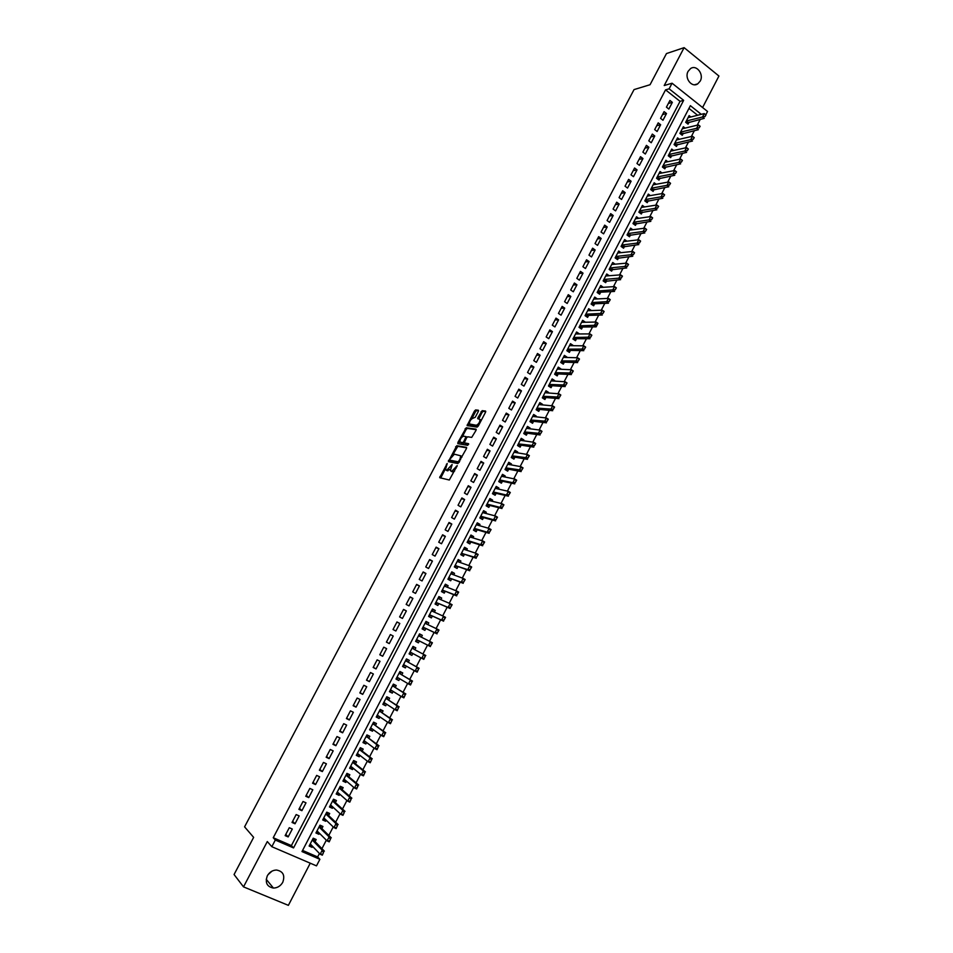 <?xml version="1.0" encoding="UTF-8"?>
<svg xmlns="http://www.w3.org/2000/svg" width="953" height="953" viewBox="0 0 953 953"><rect width="100%" height="100%" fill="white"/><g stroke="black" fill="none" stroke-linecap="round" stroke-linejoin="round"><path stroke-width="1.43" d="M447.207 463.503L439.667 477.679L449.304 480.014L457.237 465.624L451.746 471.282L450.4 470.579L452.127 464.504L446.814 470.222L445.492 469.531L447.207 463.503M688.126 71.308C684.159 78.11 691.83 88.057 697.739 83.852L700.229 81.076C704.196 74.286 696.5 64.28 690.556 68.58L688.126 71.308M271.974 871.149L267.96 874.735M267.328 875.807C264.91 882.645 266.935 886.731 273.416 888.065C277.454 887.97 280.563 886.04 282.767 882.275C285.185 875.342 283.089 871.268 276.477 870.029C272.522 870.184 269.473 872.114 267.328 875.807M478.323 411.458L478.382 410.243L475.618 409.933L474.475 411.017L467.089 425.598L477.119 427.123L478.287 426.027L485.518 412.28L485.577 411.053L482.17 410.66L477.929 417.605L477.679 418.665L480.05 419.487C479.824 422.334 478.561 424.264 476.274 425.264L469.305 423.942C469.531 421.131 470.77 419.225 473.033 418.224L475.261 417.271L478.323 411.458M665.551 89.856L273.237 837.735L291.404 845.585L680.037 101.34L665.551 89.856L669.125 88.82L672.068 83.209L707.531 111.465L705.804 114.813M302.577 850.421L317.635 856.95L319.886 859.308L316.491 865.872L271.831 846.693L267.305 841.559L243.515 886.874L234.069 874.532L253.641 837.365L244.576 826.847L634.043 89.594L650.053 84.722L666.469 53.571L684.111 47.65L664.217 85.544L672.068 83.209M271.831 846.693L275.31 840.046L293.548 847.92L683.646 100.339L669.125 88.82M273.237 837.735L275.31 840.046M456.773 445.694L448.363 461.645L457.952 463.563L466.41 448.625L466.482 447.362L456.773 445.694L457.833 446.326L452.699 454.974M457.916 442.43L466.208 427.778L476.047 429.16L475.988 430.411L471.711 437.403L467.709 436.784L466.553 437.856L464.254 442.835L468.578 443.693L467.72 445.337L457.833 443.669L457.916 442.43L458.965 443.074L459.822 441.465M702.587 107.522L718.931 76.026L684.111 47.65M243.515 886.874L288.378 905.35L310.261 863.192M690.865 116.969L689.138 115.611L685.672 122.282L688.054 124.152L689.126 122.091M685.112 128.107L683.361 126.725L679.882 133.42L682.265 135.278L683.337 133.217M679.358 139.281L677.559 137.875L674.069 144.582L676.463 146.44L677.535 144.391M673.58 150.479L671.734 149.061L668.244 155.78L670.65 157.626L671.722 155.577M667.791 161.712L665.909 160.271L662.395 167.013L664.825 168.848L665.885 166.799M661.99 172.969L660.06 171.504L656.546 178.271L658.976 180.093L660.036 178.056M656.176 184.263L654.199 182.773L650.673 189.552L653.115 191.374L654.175 189.337M650.351 195.591L648.326 194.078L644.788 200.869L647.23 202.679L648.29 200.642M644.514 206.944L642.429 205.395L638.879 212.209L641.345 214.02L642.393 211.983M638.653 218.32L636.521 216.76L632.971 223.586L635.437 225.384L636.485 223.347M632.792 229.744L630.6 228.136L627.038 234.986L629.504 236.785L630.564 234.748M626.919 241.192L624.656 239.56L621.082 246.422L623.572 248.209L624.62 246.184M621.034 252.676L618.7 251.008L615.126 257.882L617.615 259.657L618.664 257.644M615.126 264.184L612.731 262.48L609.146 269.377L611.635 271.14L612.684 269.127M609.217 275.727L606.739 273.987L603.142 280.909L605.655 282.66L606.704 280.647M603.237 287.306L599.711 287.496M603.261 287.282L600.747 285.519L597.138 292.464L599.651 294.203L600.7 292.202M597.197 298.92L593.731 299.004M597.245 298.837L594.72 297.086L591.11 304.043L593.636 305.782L594.672 303.781M591.146 310.571L587.727 310.547M591.217 310.428L588.692 308.689L585.059 315.657L587.596 317.397L588.632 315.395M585.071 322.245L581.711 322.114M585.178 322.043L582.64 320.315L579.007 327.308L581.544 329.035L582.581 327.034M578.983 333.955L575.672 333.705M579.126 333.693L576.577 331.978L572.932 338.982L575.481 340.697L576.517 338.708M572.884 345.701L569.62 345.331M573.051 345.379L570.49 343.664L566.832 350.692L569.406 352.396L570.43 350.418M566.761 357.47L563.557 356.994M566.964 357.089L564.39 355.386L560.733 362.438L563.306 364.129L564.331 362.152M560.626 369.276L557.481 368.68M560.852 368.835L558.279 367.143L554.61 374.207L557.183 375.899L558.22 373.91M554.479 381.105L551.382 380.402M554.741 380.604L552.144 378.925L548.463 386.013L551.06 387.692L552.085 385.715M548.309 392.97L548.594 392.41L545.271 392.159M548.594 392.41L545.998 390.742L542.305 397.842L544.913 399.51L545.926 397.544M542.126 404.87L542.448 404.251L539.136 403.941M542.448 404.251L539.839 402.595L536.134 409.719L538.743 411.374L539.767 409.409M535.92 416.806L536.277 416.127L532.989 415.758M536.277 416.127L533.656 414.472L529.939 421.607L532.56 423.263L533.585 421.297M529.701 428.767L530.082 428.028L526.83 427.599M530.082 428.028L527.462 426.384L523.733 433.544L526.366 435.176L527.378 433.222M523.471 440.762L523.888 439.952L520.648 439.476M523.888 439.952L521.243 438.32L517.515 445.504L520.147 447.136L521.172 445.182M517.217 452.782L517.658 451.925L514.453 451.388M517.658 451.925L515.013 450.304L511.273 457.5L513.917 459.12L514.93 457.166M510.939 464.85L511.427 463.92L508.235 463.337M511.427 463.92L508.771 462.3L505.019 469.531L507.675 471.139L508.688 469.186M504.661 476.941L505.173 475.952L502.005 475.309M505.173 475.952L502.505 474.344L498.741 481.587L501.409 483.183L502.422 481.241M498.359 489.068L498.895 488.019L495.763 487.317M498.895 488.019L496.227 486.423L492.451 493.678L495.131 495.262L496.132 493.332M492.034 501.218L492.618 500.111L489.497 499.348M492.618 500.111L489.925 498.526L486.137 505.805L488.829 507.377L489.83 505.447M485.696 513.417L486.304 512.237L483.219 511.427M486.304 512.237L483.612 510.665L479.824 517.956L482.516 519.528L483.516 517.598M479.347 525.639L479.99 524.4L476.929 523.531M479.99 524.4L477.286 522.828L473.474 530.154L476.178 531.714L477.179 529.785M472.974 537.897L473.641 536.587L470.603 535.657M473.641 536.587L470.937 535.038L467.113 542.376L469.829 543.925L470.83 542.007M466.577 550.179L467.292 548.821L464.278 547.832M467.292 548.821L464.564 547.272L460.74 554.634L463.468 556.171L464.456 554.253M460.168 562.508L460.918 561.079L457.928 560.03M460.918 561.079L458.179 559.542L454.343 566.916L457.083 568.453L458.071 566.547M453.747 574.873L454.521 573.372L451.567 572.265M454.521 573.372L451.782 571.848L447.934 579.245L450.686 580.77L451.674 578.864M447.302 587.262L448.113 585.702L445.182 584.534M448.113 585.702L445.361 584.189L441.501 591.599L444.265 593.111L445.254 591.217M440.846 599.687L441.692 598.067L438.785 596.84M441.692 598.067L438.928 596.554L435.056 603.999L437.832 605.489L438.809 603.594M434.365 612.148L435.247 610.456L432.364 609.17M435.247 610.456L432.471 608.955L428.6 616.424L431.375 617.913L432.352 616.019M427.873 624.644L428.79 622.881L425.931 621.535M428.79 622.881L426.003 621.404L422.108 628.885L424.895 630.362L425.884 628.48M421.357 637.176L422.31 635.353L419.475 633.936M422.31 635.353L419.511 633.876L415.615 641.369L418.415 642.846L419.391 640.964M412.863 653.508L411.899 655.354L409.123 653.853M414.829 649.72L415.806 647.849L413.006 646.384L409.099 653.901L411.899 655.354M406.312 666.123L405.382 667.91L402.619 666.35M408.313 662.275L409.302 660.381L406.478 658.916L402.559 666.469L405.382 667.91M399.736 678.762L398.83 680.502L396.103 678.87M401.773 674.855L402.762 672.937L399.938 671.496L396.007 679.06L398.83 680.502M393.148 691.437L392.279 693.117L389.574 691.425M395.209 687.47L396.21 685.541L393.375 684.111L389.432 691.687L392.279 693.117M386.537 704.16L385.691 705.78L383.023 704.029M388.633 700.121L389.646 698.18L386.799 696.75L382.844 704.362L385.691 705.78M379.913 716.906L379.091 718.467L376.447 716.656M382.046 712.808L383.058 710.843L380.199 709.437L376.232 717.061L379.091 718.467M373.266 729.688L372.48 731.189L369.859 729.319M375.422 725.531L376.447 723.553L373.588 722.148L369.609 729.795L372.48 731.189M366.595 742.518L365.845 743.959L363.26 742.018M368.799 738.277L369.824 736.3L366.953 734.906L362.962 742.578L365.845 743.959M359.912 755.372L359.198 756.753L356.625 754.752M362.14 751.071L363.188 749.07L360.305 747.688L356.303 755.384L359.198 756.753M353.206 768.261L352.527 769.583L349.989 767.51M355.481 763.901L356.529 761.888L353.634 760.518L349.62 768.225L352.527 769.583M346.487 781.186L345.832 782.461L343.33 780.316M348.786 776.766L349.846 774.729L346.94 773.371L342.913 781.103L345.832 782.461M339.744 794.159L339.125 795.362L336.647 793.158M342.079 789.668L343.151 787.607L340.233 786.273L336.195 794.016L339.125 795.362M332.99 807.155L332.394 808.299L329.941 806.035M335.361 802.605L336.433 800.532L333.502 799.198L329.464 806.977L332.394 808.299M326.212 820.199L325.652 821.272L323.234 818.949M328.618 815.565L329.702 813.481L326.76 812.159L322.698 819.961L325.652 821.272M319.422 833.267L318.886 834.292L316.491 831.898M321.852 828.574L322.948 826.477L319.994 825.167L315.931 832.982L318.886 834.292M289.283 827.716L285.15 835.614L288.163 836.925L292.297 829.039L289.283 827.716M296.157 814.577L292.035 822.451L295.037 823.785L299.159 815.911L296.157 814.577M303.006 801.485L298.897 809.335L301.898 810.681L305.996 802.831L303.006 801.485M309.844 788.429L305.746 796.255L308.724 797.613L312.822 789.787L309.844 788.429M316.658 775.408L312.572 783.211L315.55 784.581L319.624 776.778L316.658 775.408M323.448 762.424L319.374 770.215L322.34 771.585L326.414 763.806L323.448 762.424M330.226 749.475L326.164 757.242L329.119 758.624L333.181 750.869L330.226 749.475M336.993 736.562L332.931 744.305L335.873 745.699L339.923 737.967L336.993 736.562M343.723 723.684L339.685 731.404L342.615 732.809L346.654 725.102L343.723 723.684M350.454 710.843L346.416 718.55L349.334 719.968L353.36 712.272L350.454 710.843M357.149 698.049L353.134 705.72L356.041 707.15L360.055 699.478L357.149 698.049M363.832 685.278L359.829 692.926L362.724 694.368L366.726 686.72L363.832 685.278M370.503 672.544L366.5 680.18L369.383 681.633L373.373 673.997L370.503 672.544M377.138 659.845L373.159 667.457L376.03 668.923L380.009 661.311L377.138 659.845M383.773 647.182L379.794 654.782L382.665 656.248L386.632 648.659L383.773 647.182M390.385 634.555L386.418 642.131L389.277 643.609L393.232 636.044L390.385 634.555M396.972 621.964L393.017 629.516L395.864 631.005L399.807 623.465L396.972 621.964M403.548 609.408L399.605 616.936L402.44 618.437L406.371 610.921L403.548 609.408M410.1 596.888L406.169 604.393L408.992 605.905L412.911 598.401L410.1 596.888M416.628 584.403L412.709 591.884L415.532 593.409L419.439 585.928L416.628 584.403M423.156 571.943L419.249 579.412L422.048 580.949L425.943 573.48L423.156 571.943M429.648 559.53L425.753 566.975L428.552 568.512L432.436 561.079L429.648 559.53M436.14 547.141L432.245 554.563L435.033 556.123L438.916 548.702L436.14 547.141M442.597 534.788L438.725 542.197L441.489 543.758L445.361 536.36L442.597 534.788M449.042 522.47L445.182 529.856L447.946 531.429L451.805 524.055L449.042 522.47M455.474 510.189L451.627 517.55L454.367 519.135L458.226 511.785L455.474 510.189M461.883 497.942L458.048 505.281L460.787 506.877L464.623 499.539L461.883 497.942M468.28 485.72L464.445 493.046L467.184 494.655L471.008 487.328L468.28 485.72M474.665 473.534L470.842 480.848L473.558 482.456L477.37 475.154L474.665 473.534M481.015 461.383L477.203 468.673L479.919 470.294L483.719 463.015L481.015 461.383M487.364 449.268L483.564 456.535L486.256 458.167L490.056 450.912L487.364 449.268M493.69 437.189L489.89 444.432L492.582 446.075L496.37 438.833L493.69 437.189M499.991 425.133L496.215 432.364L498.895 434.02L502.672 426.789L499.991 425.133M506.281 413.114L502.517 420.321L505.185 421.988L508.95 414.781L506.281 413.114M512.559 401.13L508.795 408.313L511.463 409.993L515.216 402.809L512.559 401.13M518.813 389.169L515.061 396.341L517.717 398.02L521.458 390.861L518.813 389.169M525.055 377.245L521.315 384.404L523.959 386.096L527.688 378.949L525.055 377.245M531.286 365.356L527.545 372.492L530.178 374.195L533.906 367.072L531.286 365.356M537.492 353.503L533.763 360.615L536.384 362.319L540.101 355.219L537.492 353.503M543.675 341.674L539.97 348.762L542.579 350.49L546.283 343.402L543.675 341.674M549.857 329.881L546.152 336.957L548.749 338.684L552.454 331.62L549.857 329.881M556.004 318.111L552.311 325.176L554.908 326.915L558.601 319.863L556.004 318.111M562.151 306.389L558.47 313.418L561.055 315.169L564.724 308.141L562.151 306.389M568.274 294.68L564.605 301.696L567.178 303.459L570.847 296.443L568.274 294.68M574.385 283.017L570.716 290.01L573.289 291.785L576.946 284.792L574.385 283.017M580.472 271.379L576.815 278.359L579.376 280.134L583.022 273.154L580.472 271.379M586.548 259.776L582.902 266.733L585.452 268.52L589.085 261.563L586.548 259.776M592.611 248.197L588.978 255.13L591.515 256.929L595.137 249.996L592.611 248.197M598.651 236.654L595.029 243.575L597.555 245.374L601.176 238.453L598.651 236.654M604.678 225.134L601.069 232.044L603.583 233.842L607.192 226.945L604.678 225.134M610.694 213.651L607.085 220.536L609.598 222.359L613.196 215.473L610.694 213.651M616.686 202.191L613.089 209.064L615.59 210.887L619.176 204.025L616.686 202.191M622.666 190.767L619.081 197.616L621.57 199.451L625.156 192.613L622.666 190.767M628.623 179.378L625.049 186.204L627.539 188.051L631.1 181.225L628.623 179.378M634.579 168.014L631.005 174.828L633.483 176.674L637.045 169.872L634.579 168.014M640.511 156.673L636.949 163.475L639.415 165.334L642.965 158.543L640.511 156.673M646.42 145.368L642.882 152.146L645.336 154.017L648.874 147.25L646.42 145.368M652.328 134.099L648.79 140.853L651.233 142.736L654.771 135.981L652.328 134.099M658.213 122.854L654.687 129.596L657.117 131.478L660.643 124.748L658.213 122.854M664.086 111.632L660.56 118.363L662.99 120.257L666.504 113.538L664.086 111.632M668.851 109.059L672.353 102.352L669.935 100.446L666.433 107.153L668.851 109.059M317.635 856.95L319.434 853.483M321.935 848.658L326.331 840.177M328.797 835.424L333.216 826.906M335.647 822.225L340.078 813.683M342.472 809.061L346.916 800.496M349.286 795.934L353.742 787.345M356.077 782.854L360.544 774.217M362.843 769.798L367.334 761.149M369.585 756.789L374.1 748.105M376.316 743.816L380.843 735.097M383.035 730.868L387.573 722.124M389.729 717.966L394.28 709.199M396.4 705.101L400.963 696.298M403.059 692.271L407.634 683.444M409.695 679.477L414.293 670.614M416.318 666.719L420.916 657.832M422.918 653.996L427.528 645.11M429.517 641.262L434.091 632.447M436.105 628.551L440.643 619.819M442.68 615.888L447.171 607.216M449.232 603.249L453.688 594.66M455.772 590.657L460.192 582.14M462.288 578.09L466.66 569.644M468.793 565.558L473.129 557.195M475.273 553.062L479.573 544.771M481.73 540.601L485.994 532.382M488.174 528.176L492.403 520.028M494.607 515.787L498.788 507.711M501.016 503.422L505.161 495.429M507.413 491.105L511.523 483.183M513.786 478.811L517.86 470.961M520.147 466.553L524.174 458.774M526.485 454.331L530.476 446.623M532.81 442.144L536.765 434.508M539.112 429.994L543.031 422.417M545.402 417.867L549.285 410.374M551.668 405.775L555.528 398.354M557.922 393.72L561.746 386.358M564.164 381.7L567.94 374.41M570.382 369.704L574.123 362.485M576.589 357.744L580.294 350.597M582.771 345.82L586.44 338.732M588.942 333.919L592.575 326.903M595.101 322.054L598.698 315.109M601.236 310.225L604.798 303.352M607.359 298.432L610.885 291.618M613.458 286.662L616.96 279.92M619.545 274.929L623.012 268.246M625.621 263.219L629.051 256.607M631.672 251.556L635.067 245.004M637.712 239.906L641.071 233.425M643.728 228.303L647.063 221.882M649.743 216.724L653.031 210.363M655.735 205.169L658.988 198.879M661.704 193.65L664.932 187.431M667.66 182.166L670.864 176.007M673.604 170.706L676.773 164.607M679.537 159.282L682.67 153.242M685.445 147.882L688.542 141.914M691.342 136.517L694.403 130.609M697.227 125.177L700.252 119.328M697.608 115.265L688.959 108.404M315.074 841.618L316.17 839.51L313.215 838.211L309.129 846.05L312.096 847.336L312.596 846.383M701.277 114.336L690.377 105.676L301.982 851.565L319.886 859.308M291.404 845.585L293.548 847.92M680.037 101.34L683.646 100.339M312.096 847.336L309.737 844.882M288.163 836.925L285.793 834.375M295.037 823.785L292.631 821.307M301.898 810.681L299.456 808.263M308.724 797.613L306.258 795.267M315.55 784.581L313.049 782.306M322.34 771.585L319.815 769.381M329.119 758.624L326.557 756.491M335.873 745.699L333.288 743.638M342.615 732.809L339.995 730.82M349.334 719.968L346.689 718.038M356.041 707.15L353.36 705.291M362.724 694.368L360.008 692.581M369.383 681.633L366.643 679.906M376.03 668.923L373.266 667.255M382.665 656.248L379.866 654.651M389.277 643.609L386.441 642.084M399.807 623.465L396.936 622.035M406.371 610.921L403.464 609.551M412.911 598.401L409.981 597.102M419.439 585.928L416.485 584.689M425.943 573.48L422.953 572.312M432.436 561.079L429.422 559.971M438.916 548.702L435.866 547.653M445.361 536.36L442.287 535.372M451.805 524.055L448.696 523.126M458.226 511.785L455.093 510.915M464.623 499.539L461.466 498.741M471.008 487.328L467.828 486.59M477.37 475.154L474.165 474.475M483.719 463.015L480.491 462.396M490.056 450.912L486.792 450.352M496.37 438.833L493.082 438.332M502.672 426.789L499.36 426.348M508.95 414.781L505.614 414.4M515.216 402.809L511.844 402.488M521.458 390.861L518.075 390.599M527.688 378.949L524.281 378.746M533.906 367.072L530.464 366.917M540.101 355.219L536.634 355.124M546.283 343.402L542.793 343.366M552.454 331.62L548.928 331.644M558.601 319.863L555.051 319.946M564.724 308.141L561.162 308.272M570.847 296.443L567.249 296.645M576.946 284.792L573.325 285.03M583.022 273.154L579.376 273.463M589.085 261.563L585.428 261.92M595.137 249.996L591.456 250.401M601.176 238.453L597.46 238.917M607.192 226.945L603.452 227.469M613.196 215.473L609.432 216.045M619.176 204.025L615.4 204.657M625.156 192.613L621.344 193.292M631.1 181.225L627.277 181.963M637.045 169.872L633.185 170.658M642.965 158.543L639.094 159.389M648.874 147.25L644.978 148.144M654.771 135.981L650.851 136.922M660.643 124.748L656.7 125.736M666.504 113.538L662.538 114.586M672.353 102.352L668.363 103.46M446.731 470.472L446.028 470.055M450.388 469.233L447.1 470.687M451.651 471.521L450.948 471.104M454.593 471.104L452.032 471.747M445.408 468.805L440.703 478.049M466.672 447.85L457.833 446.326M449.935 460.228L449.232 461.824M449.852 459.263L449.792 460.144L458.226 461.8L459.93 459.346L460.74 455.808L454.378 454.188L449.852 459.263M450.769 460.728L449.792 460.144M459.155 462.419L450.852 460.775M461.895 457.202L460.764 455.82M462.312 436.724L466.124 429.493L465.064 428.85M476.238 429.696L467.268 428.421L466.124 429.493M465.362 443.574L468.697 444.181M463.611 436.152C461.359 437.129 460.108 439.047 459.882 441.894L462.598 442.704L463.754 441.632L466.041 436.665L463.611 436.152M461.061 442.764L460.359 442.335M464.337 442.966L461.419 442.978M467.03 437.189L466.005 436.581M458.965 443.074L458.703 443.812M470.448 424.788L469.781 424.383M478.656 425.324L477.334 425.908L470.842 425.026M481.182 420.535L480.324 419.654M485.768 411.613L483.219 411.327L482.063 412.411L478.74 418.939M469.233 423.585L468.137 425.884M478.573 410.803L476.667 410.588L475.523 411.66L471.771 418.772M310.702 844.656L309.939 844.501M323.567 852.387L322.317 855.163L320.148 854.222L322.221 850.219L324.389 851.16L314.383 840.915L313.763 838.771M323.21 852.232L322.221 850.219L312.274 840.01L314.383 840.915M310.237 843.917L320.148 854.222L322.174 854.233M322.531 854.388L322.317 855.163M317.385 831.802L316.694 831.504M330.477 839.069L329.214 841.844L327.058 840.891L329.119 836.913L331.287 837.866L321.161 827.895L320.53 825.786M330.119 838.902L329.119 836.913L319.052 826.978L321.161 827.895M317.027 830.873L327.058 840.891L329.083 840.903M329.44 841.058L329.214 841.844M324.127 818.841L323.448 818.532M337.362 825.774L336.099 828.574L333.943 827.609L336.004 823.63L338.16 824.595L327.915 814.898L327.356 812.432M337.005 825.608L336.004 823.63L325.819 813.969L327.915 814.898M323.794 817.865L333.943 827.609L335.98 827.609M336.338 827.764L336.099 828.574M330.846 805.916L330.167 805.607M344.236 812.528L342.961 815.327L340.817 814.362L342.877 810.395L345.022 811.372L334.646 801.949L333.979 799.912M343.878 812.361L342.877 810.395L332.561 801.008L334.646 801.949M330.536 804.892L340.817 814.362L342.842 814.35M343.211 814.505L342.961 815.327M337.553 793.027L336.874 792.717M340.852 786.547L340.221 786.285M351.085 799.305L349.811 802.128L347.666 801.151L349.715 797.196L351.86 798.173L341.365 789.036L340.686 787.023M350.728 799.15L349.715 797.196L339.28 788.083L341.365 789.036M337.279 791.967L347.666 801.151L349.703 801.128M337.66 792.836L338.267 792.836M350.061 801.294L349.811 802.128M344.236 780.173L343.568 779.864M357.911 786.13L356.625 788.965L354.492 787.976L356.541 784.033L358.673 785.022L348.059 776.159L347.368 774.181M357.554 785.963L356.541 784.033L345.987 775.194L348.059 776.159M344.009 779.089L354.492 787.976L356.529 787.94M344.355 779.983L345.046 779.971M356.887 788.107L356.625 788.965M350.907 767.356L350.239 767.046M364.725 772.99L363.438 775.837L361.306 774.849L363.355 770.906L365.476 771.906L354.742 763.305L354.028 761.364M364.368 772.823L363.355 770.906L352.681 762.34L354.742 763.305M350.728 766.236L361.306 774.849L363.355 774.801M351.026 767.153L351.812 767.129M363.701 774.968L363.438 775.837M357.554 754.573L356.887 754.252M360.27 747.736L360.877 748.2L360.198 747.879M371.515 759.898L370.217 762.745L368.108 761.745L370.133 757.826L372.254 758.826L361.401 750.499L360.675 748.593M371.158 759.72L370.133 757.826L359.341 749.534L361.401 750.499M357.351 753.37L368.108 761.745L370.145 761.685M357.673 754.359L358.566 754.311M370.503 761.852L370.217 762.745M364.189 741.827L363.522 741.505M366.893 735.025L367.489 735.466L366.822 735.144M378.281 746.83L376.983 749.689L374.874 748.689L376.9 744.769L379.008 745.782L368.037 737.729L367.298 735.847M366.035 736.669L367.929 737.574L366.047 736.657M377.936 746.664L376.9 744.769L368.037 737.729M364.117 740.66L374.874 748.689L376.923 748.617M364.308 741.601L365.297 741.541M377.269 748.784L376.983 749.689M370.92 728.878L370.133 728.795M373.481 722.35L374.1 722.779L373.433 722.445M385.036 733.798L383.725 736.681L381.629 735.656L383.654 731.761L385.751 732.786L374.66 724.995L373.91 723.148M374.553 724.84L372.671 723.911L374.553 724.84M384.69 733.631L383.654 731.761L374.66 724.995M370.634 727.818L381.629 735.656L383.678 735.585M370.8 729.116L372.004 728.795M384.023 735.752L383.725 736.681M377.388 716.442L376.733 716.12M380.068 709.699L380.688 710.116L380.021 709.782M391.778 720.813L390.456 723.696L388.371 722.672L390.385 718.788L392.469 719.813L381.271 712.284L380.497 710.473M379.282 711.212L381.152 712.129L379.282 711.2M391.421 720.635L390.385 718.788L381.271 712.284M377.471 715.25L388.371 722.672L390.42 722.588M377.531 716.191L378.71 716.084M390.766 722.755L390.456 723.696M383.964 703.802L383.309 703.469M386.62 697.096L387.252 697.489L386.584 697.155M398.485 707.853L397.163 710.759L395.078 709.723L397.091 705.839L399.176 706.876L387.859 699.621L387.073 697.846M398.14 707.686L397.091 705.839L387.859 699.621M383.856 702.409L395.078 709.723L397.139 709.628M384.107 703.54L385.381 703.409M397.484 709.794L397.163 710.759M390.527 691.187L389.86 690.865M393.172 684.516L393.792 684.897L393.136 684.564M405.18 694.94L403.858 697.846L401.785 696.81L403.786 692.938L405.859 693.987L394.423 686.982L393.625 685.231M404.834 694.761L403.786 692.938L394.423 686.982M390.444 689.758L401.785 696.81L403.834 696.703M390.67 690.925L392.052 690.758M404.179 696.869L403.858 697.846M397.067 678.619L396.412 678.286M411.863 682.062L410.529 684.981L408.456 683.932L410.457 680.073L412.53 681.121L400.975 674.39L400.165 672.663M411.517 681.883L410.457 680.073L400.975 674.39M397.711 677.571L408.456 683.932L410.517 683.813M397.21 678.345L398.699 678.143M410.862 683.992L410.529 684.981M403.584 666.087L402.928 665.742M406.836 659.821L406.192 659.488L406.836 659.821M418.522 669.209L417.176 672.151L415.115 671.091L417.116 667.243L419.165 668.303L407.503 661.823L406.681 660.143M418.176 669.042L417.116 667.243L407.503 661.823M403.548 664.563L415.115 671.091L417.176 670.96M403.738 665.802L405.323 665.563M417.521 671.138L417.176 672.151M410.088 653.579L409.433 653.246M413.34 647.337L412.685 647.004L413.34 647.337M425.157 656.403L423.811 659.345L421.762 658.285L423.751 654.449L425.8 655.521L414.019 649.291L413.185 647.647M424.812 656.224L423.751 654.449L414.019 649.291M410.076 652.019L421.762 658.285L423.823 658.142M410.255 653.281L411.875 653.019L410.052 652.066M424.168 658.32L423.811 659.345M415.925 640.773L416.58 641.107L415.925 640.773M419.808 634.889L419.165 634.543M416.735 640.809L418.57 640.547L430.422 646.587L428.385 645.515L430.363 641.691L418.534 635.758M418.57 635.699L420.392 636.664L419.665 635.186M431.435 643.454L430.363 641.691L432.412 642.763L430.792 645.55M418.57 640.547L428.385 645.515L430.446 645.372M431.78 643.632L432.412 642.763M422.382 628.361L423.049 628.67L422.393 628.337M426.277 622.476L425.622 622.13M423.203 628.361L425.05 628.075L437.022 633.864L434.985 632.78L436.962 628.968L426.134 623.81M426.837 624.144L426.134 622.75M438.046 630.719L436.962 628.968L438.999 630.052L437.391 632.804M425.05 628.075L434.985 632.78L437.058 632.625M438.38 630.898L438.999 630.052M428.826 615.972L429.493 616.269L428.85 615.924M432.71 610.087L432.066 609.741M429.66 615.96L431.518 615.638L443.598 621.165L441.573 620.081L443.55 616.281L431.495 610.849M433.258 611.647L432.579 610.361M444.622 618.009L443.55 616.281L445.575 617.365L443.979 620.093M431.518 615.638L441.573 620.081L443.645 619.915M444.968 618.187L445.575 617.365M435.259 603.618L435.926 603.904L435.283 603.559M439.655 599.175L438.499 597.388M436.093 603.583L437.975 603.237L450.161 608.514L448.136 607.418L450.102 603.618L438.38 598.639M451.198 605.346L450.102 603.618L452.127 604.726L450.543 607.43M437.975 603.237L448.136 607.418L450.209 607.24M451.531 605.524L452.127 604.726M441.668 591.301L442.347 591.575L441.704 591.217M445.539 585.416L444.908 585.071M442.514 591.241L444.408 590.872L456.701 595.887L454.688 594.791L456.654 591.003L444.372 586.083M446.028 586.75L445.42 585.666M457.738 592.706L456.654 591.003L458.667 592.111L457.095 594.791M444.408 590.872L454.688 594.791L456.761 594.601M458.071 592.897L458.667 592.111M448.053 579.007L448.744 579.269L448.101 578.924M452.389 574.349L451.293 572.777M448.923 578.924L450.817 578.531L463.229 583.307L461.216 582.2L463.182 578.423L450.793 573.754M464.278 580.115L463.182 578.423L465.183 579.543L463.623 582.188M450.817 578.531L461.216 582.2L463.289 581.997M464.611 580.306L465.183 579.543M454.426 566.761L455.117 567.011L454.486 566.654M458.31 560.888L457.666 560.531M455.308 566.654L457.214 566.237L469.734 570.752L467.732 569.632L469.686 565.879L457.357 561.508M458.727 561.996L458.19 561.114M470.782 567.547L469.686 565.879L471.675 566.999L470.139 569.62M457.214 566.237L467.732 569.632L469.805 569.429M471.116 567.738L471.675 566.999M460.787 554.539L461.49 554.777L460.847 554.42M464.659 548.666L464.028 548.309M461.669 554.408L463.587 553.967L476.214 558.244L474.225 557.112L476.178 553.359L463.682 549.226M465.052 549.678L464.552 548.892M477.274 555.027L476.178 553.359L478.156 554.491L476.643 557.088M463.587 553.967L474.225 557.112L476.309 556.897M477.608 555.218L478.156 554.491M467.125 542.352L467.828 542.579L467.196 542.209M471.354 537.397L470.365 536.122M468.018 542.197L469.948 541.733L482.683 545.759L480.705 544.628L482.647 540.887L470.02 536.98M483.755 542.531L482.647 540.887L484.624 542.019L483.111 544.592M469.948 541.733L468.03 540.625L480.705 544.628L482.778 544.401M484.088 542.722L484.624 542.019M477.322 524.329L476.691 523.971M474.356 530.023L476.297 529.523L489.139 533.311L487.162 532.167L489.092 528.438L476.333 524.769M477.632 525.151L477.227 524.531M490.211 530.071L489.092 528.438L491.069 529.582L489.58 532.131M476.297 529.523L474.38 528.415L487.162 532.167L489.246 531.941M490.545 530.261L491.069 529.582M483.624 512.214L482.992 511.856M480.669 517.884L482.623 517.36L495.572 520.898L493.606 519.754L495.536 516.026L482.611 512.583M496.656 517.646L495.536 516.026L497.502 517.181L496.013 519.707M482.623 517.36L480.705 516.24L493.606 519.754L495.691 519.516M496.978 517.848L497.502 517.181M489.902 500.134L489.282 499.765M486.971 505.769L488.937 505.221L501.993 508.521L500.027 507.365L501.945 503.66L488.925 500.456M503.077 505.257L501.945 503.66L503.911 504.816L502.445 507.306M488.937 505.221L487.031 504.101L500.027 507.365L502.112 507.115M503.398 505.459L503.911 504.816M496.179 488.079L495.56 487.71M493.261 493.69L495.226 493.118L508.39 496.179L506.436 495.012L508.354 491.319L495.215 488.353M509.474 492.904L508.354 491.319L510.308 492.487L508.842 494.952M495.226 493.118L493.332 491.986L506.436 495.012L508.521 494.762M509.807 493.106L510.308 492.487M502.434 476.059L501.814 475.69M499.527 481.646L501.504 481.051L514.763 483.874L512.821 482.694L514.739 479.014L501.492 476.286M515.871 480.586L514.739 479.014L516.681 480.181L515.239 482.623M501.504 481.051L499.61 479.919L512.821 482.694L514.906 482.432M516.192 480.777L516.681 480.181M508.664 464.063L508.044 463.694M505.531 469.841L507.758 469.019L521.136 471.592L519.194 470.413L521.1 466.732L507.758 464.254M522.232 468.292L521.1 466.732L523.042 467.911L521.601 470.341M507.758 469.019L505.876 467.875L521.279 470.139M514.882 452.115L514.275 451.734M512.011 457.654L514.001 457.011L527.474 459.346L525.544 458.167L527.45 454.498L514.001 452.246M528.593 456.046L527.45 454.498L529.38 455.689L527.962 458.083M514.001 457.011L512.13 455.856L527.64 457.881M521.088 440.191L520.481 439.809M518.027 445.825L520.231 445.039L533.799 447.136L531.881 445.944L533.775 442.287L520.231 440.274M534.919 443.824L533.775 442.287L535.705 443.49L534.299 445.849M520.231 445.039L518.361 443.884L533.978 445.659M524.269 433.877L526.437 433.091L540.113 434.961L538.195 433.77L540.089 430.113L526.437 428.338M541.244 431.638L540.089 430.113L542.007 431.316L540.613 433.663M526.437 433.091L524.579 431.935L540.291 433.46M533.442 416.437L532.834 416.056M530.607 421.905L532.632 421.19L546.414 422.822L544.497 421.619L546.391 417.974L532.632 416.437M547.546 419.487L546.391 417.974L548.297 419.189L546.915 421.512M530.785 419.999L546.593 421.309M536.765 410.052L538.814 409.313L552.68 410.719L550.786 409.504L552.669 405.871L538.814 404.56M553.824 407.36L552.669 405.871L554.563 407.086L553.205 409.385M538.814 409.313L536.956 408.134L552.883 409.182M542.912 398.235L544.973 397.461L558.946 398.64L557.052 397.413L558.923 393.792L544.973 392.719M560.09 395.281L558.923 393.792L560.817 395.019L559.471 397.294M544.973 397.461L543.127 396.281L559.149 397.091M549.095 386.418L551.108 385.643L565.189 386.596L563.294 385.369L565.165 381.76L551.12 380.902M566.344 383.225L565.165 381.76L567.059 382.987L565.713 385.238M549.285 384.44L565.403 385.024M555.265 374.636L557.243 373.862L571.419 374.577L569.537 373.35L571.395 369.752L557.255 369.121M572.574 371.205L571.395 369.752L573.277 370.991L571.955 373.207M557.243 373.862L555.408 372.671L571.633 373.004M561.412 362.89L563.342 362.116L577.625 362.605L575.743 361.366L577.613 357.768L563.366 357.375M578.781 359.21L577.613 357.768L579.484 359.019L578.161 361.223M561.531 360.901L577.852 361.008M567.547 351.169L569.441 350.394L583.82 350.656L581.949 349.406L583.808 345.832L569.453 345.653M584.987 347.261L583.808 345.832L585.666 347.083L584.368 349.263M567.631 349.167L584.058 349.048M573.658 339.482L575.517 338.708L589.99 338.744L588.132 337.493L589.978 333.919L575.541 333.967M591.17 335.337L589.978 333.919L591.837 335.182L590.55 337.326M575.517 338.708L573.706 337.493L590.241 337.124M581.675 322.317L596.137 322.043L597.996 323.305L596.149 326.867L594.291 325.604L596.137 322.043L597.328 323.436L596.411 325.223L597.328 323.436M579.758 327.82L581.58 327.046L596.149 326.867L596.721 325.438M581.58 327.046L579.781 325.831L596.411 325.223M585.845 316.193L587.632 315.419L602.296 315.014L600.438 313.74L602.284 310.19L587.656 310.69M603.475 311.583L602.284 310.19L604.131 311.464L602.868 313.573M587.632 315.419L585.833 314.192L602.558 313.358M591.908 304.603L593.659 303.828L608.419 303.197L606.573 301.922L608.407 298.384L593.683 299.099M609.61 299.754L608.407 298.384L610.254 299.659L609.003 301.744M593.659 303.828L591.861 302.589L608.693 301.529M597.96 293.036L599.675 292.261L614.53 291.415L612.684 290.129L614.518 286.591L599.699 287.532M615.721 287.961L614.518 286.591L616.353 287.877L615.114 289.938M599.675 292.261L597.888 291.022L614.804 289.724M603.988 281.492L620.617 279.658L618.783 278.371L620.617 274.845L605.703 276.001M621.821 276.191L620.617 274.845L622.44 276.132L621.213 278.169M605.667 280.73L603.892 279.479L620.903 277.954M610.003 269.985L626.693 267.936L624.87 266.637L626.693 263.123L611.683 264.493M627.908 264.457L626.693 263.123L628.515 264.422L627.3 266.435M611.647 269.222L609.872 267.96L626.991 266.221M615.995 258.513L632.756 256.238L630.934 254.939L632.756 251.437L617.651 253.022M633.971 252.759L632.756 251.437L634.567 252.736L633.364 254.737M617.615 257.751L615.852 256.488L633.066 254.511M621.975 247.065L638.796 244.587L636.985 243.277L638.796 239.775L623.607 241.585M640.023 241.097L638.796 239.775L640.607 241.085L639.415 243.063M623.572 246.303L621.809 245.04L639.118 242.836M627.944 235.641L644.824 232.949L643.025 231.639L644.836 228.148L629.54 230.173M646.051 229.459L644.836 228.148L646.634 229.47L645.443 231.412M627.765 233.592L645.145 231.198M633.888 224.265L650.839 221.358L649.041 220.036L650.839 216.557L635.46 218.785M652.066 217.844L650.839 216.557L652.638 217.88L651.471 219.809M635.425 223.502L633.674 222.228L651.173 219.583M639.82 212.9L656.831 209.791L655.045 208.457L656.843 204.99L641.369 207.432M658.07 206.265L656.843 204.99L658.63 206.324L657.475 208.231M641.333 212.15L639.582 210.863L657.177 208.004M645.741 201.571L662.811 198.248L661.025 196.914L662.823 193.459L647.254 196.115M664.05 194.722L662.823 193.459L664.598 194.793L663.455 196.675M647.218 200.821L645.479 199.534L663.157 196.449M651.638 190.278L668.78 186.752L667.005 185.406L668.792 181.963L653.139 184.822M670.03 183.214L668.792 181.963L670.555 183.298L669.423 185.156M653.091 189.528L651.364 188.229L669.125 184.93M657.522 179.009L674.724 175.269L672.949 173.922L674.736 170.492L659 173.553M675.975 171.719L674.736 170.492L676.499 171.838L675.379 173.672M658.952 178.259L657.225 176.96L675.081 173.446M663.395 167.764L680.656 163.833L678.893 162.475L680.668 159.044L664.837 162.32M681.919 160.271L680.668 159.044L682.431 160.402L681.324 162.213M663.085 165.691L681.026 161.986M669.244 156.554L686.565 152.409L684.814 151.05L686.589 147.632L670.674 151.122M687.84 148.847L686.589 147.632L688.34 148.99L687.244 150.788M668.923 154.469L686.946 150.562M675.081 145.368L692.474 141.032L690.722 139.662L692.486 136.255L676.487 139.936M693.748 137.458L692.486 136.255L694.237 137.625L693.153 139.388M676.427 144.642L674.724 143.319L692.855 139.162M680.907 134.218L698.358 129.679L696.607 128.31L698.382 124.903L682.277 128.798M699.633 126.094L698.382 124.903L700.121 126.272L699.037 128.024M680.549 132.133L698.752 127.797M686.708 123.092L704.231 118.351L702.492 116.969L704.243 113.586L688.066 117.672M705.506 114.753L704.243 113.586L705.982 114.956L704.922 116.683M688.006 122.365L686.315 121.031L704.624 116.457M447.028 464.611L446.421 464.242M456.94 466.636L456.296 466.255M451.948 465.612L451.317 465.243M447.886 470.853L446.814 470.222M451.103 467.22L450.471 466.851M452.83 471.914L451.746 471.282M456.082 468.257L455.451 467.875M440.989 477.191L439.917 476.56M449.506 461.026L448.446 460.394M456.69 447.398L455.629 446.754M459.179 462.372L458.226 461.8M459.68 461.431L459.036 461.049M460.573 459.727L459.93 459.346M467.268 428.421L466.208 427.778M465.505 443.657L464.433 443.002M463.658 443.348L462.598 442.704M464.385 442.013L463.754 441.632M466.422 438.118L465.791 437.737M477.334 425.908L476.274 425.264M478.99 418.26L477.929 417.605M482.063 412.411L481.003 411.756M483.219 411.327L482.17 410.66M468.388 425.193L467.339 424.538M475.523 411.66L474.475 411.017M476.667 410.588L475.618 409.933M314.276 840.713L312.346 839.867M321.054 827.692L319.124 826.835M327.808 814.708L325.878 813.85M334.539 801.759L332.621 800.889M341.257 788.846L339.339 787.976M347.952 775.968L346.046 775.087L347.964 776.016M354.623 763.139L352.729 762.245M361.282 750.333L359.4 749.427M387.728 699.466L385.87 698.537M394.304 686.827L392.445 685.898M400.844 674.236L399.009 673.294M407.384 661.68L405.537 660.727M404.87 665.313L403.524 664.61M413.888 649.148L412.065 648.195M418.379 640.523L416.556 639.558M424.859 628.051L423.049 627.086M432.138 611.147L431.518 610.802M431.328 615.626L429.517 614.649M437.772 603.225L435.974 602.248M444.205 590.86L442.406 589.871M450.614 578.531L448.827 577.53M457.011 566.225L455.224 565.224M463.396 553.967L461.609 552.954M469.746 541.733L467.983 540.72M476.095 529.534L474.332 528.51M482.421 517.372L480.657 516.347M488.734 505.233L486.971 504.208M495.024 493.142L493.273 492.093M501.29 481.074L499.551 480.026M507.556 469.031L505.817 467.983M513.798 457.035L512.071 455.975M520.016 445.063L518.301 444.003M526.223 433.127L524.507 432.054M532.632 421.19L530.773 420.011M532.417 421.214L530.702 420.142M538.588 409.349L536.884 408.265M544.747 397.496L543.055 396.412M551.108 385.643L549.273 384.464M550.894 385.691L549.202 384.595M557.017 373.91L555.337 372.814M563.342 362.116L561.52 360.913M563.128 362.164L561.448 361.056M569.441 350.394L567.619 349.191M569.215 350.442L567.547 349.334M575.29 338.756L573.623 337.648M581.354 327.105L579.698 325.986M587.405 315.479L585.75 314.347M593.433 303.888L591.777 302.756M599.437 292.321L597.793 291.189M605.441 280.79L603.797 279.646M611.421 269.294L609.789 268.138M617.389 257.822L615.757 256.655M623.333 246.374L621.713 245.207M629.504 234.891L627.753 233.616M629.266 234.962L627.658 233.795M635.186 223.586L633.578 222.406M641.095 212.233L639.487 211.054M646.98 200.904L645.384 199.725M652.853 189.611L651.256 188.42M658.702 178.354L657.117 177.151M664.789 167.025L663.074 165.715M664.551 167.12L662.966 165.917M670.614 155.816L668.911 154.505M670.376 155.911L668.803 154.708M676.189 144.737L674.617 143.522M682.229 133.491L680.525 132.157M681.979 133.587L680.418 132.372M687.768 122.472L686.208 121.245M697.739 83.852L694.582 84.757M273.416 888.065L266.221 879.274M461.812 456.451L460.74 455.808M466.982 437.236L466.041 436.665M481.11 420.142L480.05 419.487M314.311 840.796L312.31 839.927M321.078 827.764L319.1 826.894M327.832 814.779L325.855 813.898M334.563 801.818L332.597 800.925M341.269 788.893L339.328 788M354.635 763.162L352.717 762.269M361.294 750.356L359.388 749.451"/></g></svg>
